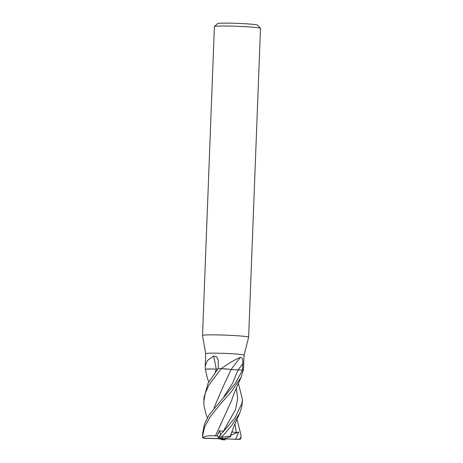 <?xml version="1.0" encoding="UTF-8"?>
<svg xmlns="http://www.w3.org/2000/svg" width="463" height="463" viewBox="0 0 463 463"><rect width="100%" height="100%" fill="white"/><g stroke="black" fill="none" stroke-linecap="round" stroke-linejoin="round"><path stroke-width="0.69" d="M219.722 438.23L220.151 438.629L203.992 438.177L202.858 437.541L202.51 436.499L204.611 426.967L210.046 417.013L220.301 404.118L231.263 391.82L241.119 377.235L243.382 369.815L244.099 355.138A19.226 1.007 -177.8 0 0 244.099 355.138A19.226 1.007 -177.8 0 0 243.735 354.924A19.226 1.007 -177.8 0 0 223.039 353.327A19.226 1.007 -177.8 0 0 205.682 353.663A19.226 1.007 -177.8 0 0 205.682 353.668L202.534 335.472A23.069 1.21 -177.8 0 0 202.534 335.472L214.398 26.617A23.069 1.21 -177.8 0 1 214.433 26.553A23.069 1.21 -177.8 0 1 235.829 26.235A23.069 1.21 -177.8 0 1 260.067 28.133A23.069 1.21 -177.8 0 1 260.472 28.318A23.069 1.21 -177.8 0 1 260.501 28.388L248.637 337.232A23.069 1.21 -177.8 0 0 248.637 337.232A23.069 1.21 -177.8 0 0 248.203 336.977A23.069 1.21 -177.8 0 0 223.363 335.056A23.069 1.21 -177.8 0 0 202.534 335.461M202.51 436.499A19.226 1.007 -177.8 0 0 202.499 436.534L202.609 433.611L204.42 424.16L209.097 414.929L235.279 383.428L242.531 370.128A19.226 1.007 -177.8 0 1 243.144 370.273A19.226 1.007 -177.8 0 1 243.272 370.313A19.226 1.007 -177.8 0 0 243.15 370.273A19.226 1.007 -177.8 0 0 242.56 370.134L242.762 363.808C243.081 359.577 242.288 357.419 240.384 357.338A325.466 234.498 117.3 0 0 231.078 369.578L243.046 370.134M260.472 28.318L257.521 25.141A19.996 1.048 -177.8 0 0 257.168 24.979A19.996 1.048 -177.8 0 0 236.165 23.329A19.996 1.048 -177.8 0 0 217.616 23.607L214.433 26.553M207.343 417.91L205.879 413.754L204.044 405.964L203.847 401.421L205.236 393.33L208.917 385.002L221.268 368.635L229.908 369.364A15.296 0.799 -177.8 0 0 221.534 368.646L221.285 368.635A19.226 1.007 -177.8 0 0 218.328 368.56L218.218 359.959L216.574 356.701L213.57 356.082A325.466 208.396 109.1 0 1 216.273 369.08L216.36 369.086M208.72 381.998L207.256 377.849L205.335 369.179L212.968 369.017A15.296 0.799 -177.8 0 0 205.364 369.167L205.329 369.179A19.226 1.007 -177.8 0 0 205.335 369.179L205.196 366.21L207.395 360.555L213.57 356.082M221.534 368.646A323.62 233.173 117.3 0 1 221.916 368.12C228.838 363.206 234.99 359.612 240.384 357.338M221.285 368.635L221.916 368.12M205.364 369.167A323.62 207.216 109.1 0 0 205.265 368.606M230.111 436.592L228.091 436.285L222.234 437.327L222.443 436.296L231.581 425.642L239.736 413.141L241.738 407.018L242.276 402.654M238.364 383.445L242.409 399.181L241.871 403.458L234.793 418.135L219.323 436.181C217.87 438.114 217.992 438.172 219.688 436.354M236.987 419.362L241.032 435.087L240.772 437.876L238.995 439.294A17.687 0.926 -177.8 0 1 239.302 439.439L240.482 439.046L240.916 438.01A19.226 1.007 -177.8 0 0 240.772 437.876M212.968 369.017L217.772 369.098M221.268 368.635A19.226 1.007 -177.8 0 0 218.235 368.56L208.153 383.028L203.992 397.705L203.859 401.155M229.908 369.364L231.095 369.584L223.959 384.822M218.183 437.749L218.837 438.067M222.495 432.627L224.144 430.503L223.351 431.302L219.514 430.735L217.222 435.897L215.451 435.903L221.586 422.615M215.486 435.932L231.691 400.217L233.902 393.81L241.119 377.235M215.434 435.891C209.322 435.347 205.028 435.972 202.557 437.766M225.116 439.867L224.457 439.549M218.93 437.992L224.37 439.624L224.115 439.017M224.601 439.028L225.059 439.85L222.477 439.763A17.687 0.926 -177.8 0 0 225.047 439.85M215.359 372.044L216.285 369.08L215.347 372.055M239.371 439.306L235.262 439.19L235.91 438.756L238.74 432.06L236.298 432.627L231.737 431.857M231.471 432.616L230.649 436.638L230.146 436.574M230.175 436.568L234.209 425.491L239.736 413.141M213.981 407.949L223.924 384.886L213.97 407.967M203.928 438.311L224.017 438.82L220.822 437.853L222.234 437.327M202.499 436.534C203.066 437.963 203.535 438.536 203.899 438.253L204.305 438.322A17.687 0.926 -177.8 0 1 203.992 438.177M235.262 439.19L219.283 438.797L222.471 439.763M220.151 438.629L239.302 439.439M238.74 432.06L230.991 435.116M224.017 438.82L230.649 436.638M217.222 435.897L218.542 437.124M220.585 434.774L219.514 430.735M238.046 370.03A323.95 233.41 117.3 0 1 242.762 363.808M223.351 431.302L235.528 409.61L237.669 398.782L236.356 387.809M224.445 439.659L224.167 439.184M236.304 432.627L234.978 423.738M235.835 439.208L235.91 438.756M223.785 396.826L232.49 383.381L238.017 370.03M220.822 437.853A17.687 0.926 -177.8 0 0 218.252 437.766M222.443 436.296A19.226 1.007 -177.8 0 0 219.323 436.181M244.099 355.144L248.637 337.243M205.202 366.21L205.682 353.663M242.409 399.181L242.265 402.897M241.032 435.087L240.916 438.01"/></g></svg>
